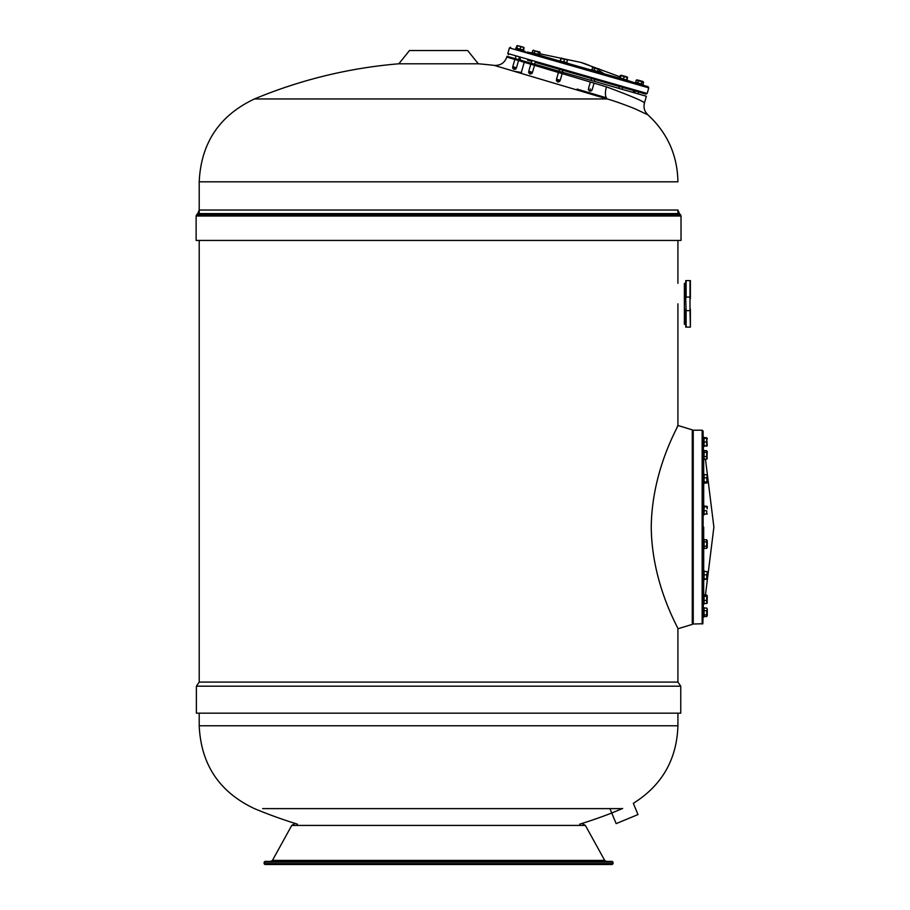 <?xml version="1.0" encoding="UTF-8"?>
<svg xmlns="http://www.w3.org/2000/svg" width="910" height="910" viewBox="0 0 910 910"><rect width="100%" height="100%" fill="white"/><g stroke="black" fill="none" stroke-linecap="round" stroke-linejoin="round"><path stroke-width="1.36" d="M264.912 864.5L612.214 864.5L612.987 863.726L264.139 863.726L264.912 864.5M264.139 862.179L264.912 861.395L612.214 861.395L612.987 862.179L264.139 862.179L264.139 863.726M606.39 864.5L438.563 864.5M262.671 808.626L622.303 808.626A11.75 1.251 -22.8 0 0 622.667 808.467C636.477 801.949 636.477 801.949 622.667 808.467M622.303 808.626L611.759 813.017L622.303 808.626M677.916 713.178L677.916 725.77C676.812 759.532 661.957 785.387 633.337 803.325L637.99 814.575L616.15 823.618L609.939 808.626M702.145 512.319L703.123 512.319L703.123 616.934L704.09 616.934L704.09 607.63L703.123 607.63L703.123 612.282L703.123 439.45L703.123 444.489L702.145 444.489L702.145 452.406L703.123 452.406L703.123 444.103L703.385 450.279M703.123 476.362L702.145 476.362L702.145 457.446L703.123 457.446L703.123 508.053L702.145 507.666L703.123 507.666L703.123 481.015L703.123 508.053L702.145 508.053M703.123 546.387L702.145 546.58L702.145 572.845L703.123 572.845M702.463 541.541L703.123 527.117L703.123 541.928L703.123 512.319L703.123 527.117L702.463 512.705L703.123 512.705L703.123 507.666M703.123 457.446L703.123 452.406M703.123 512.705L702.145 512.705M703.123 527.117L703.123 512.512L703.123 527.117M703.123 452.793C703.123 445.24 703.123 445.24 703.123 452.793C703.123 445.24 703.123 445.24 703.123 452.793L703.123 452.793M703.123 546.193L703.123 573.232L703.123 546.193M703.123 577.497L703.123 597.188L703.123 577.497M703.123 601.442C703.123 609.006 703.123 609.006 703.123 601.442C703.123 609.006 703.123 609.006 703.123 601.442L703.123 601.442M704.09 450.279L703.123 450.279L703.123 459.584L704.09 459.584L704.09 452.793M704.09 601.442L704.09 603.967L703.123 603.967L703.123 594.662L704.09 594.662L704.09 603.967M703.123 570.707L703.123 580.011L704.09 580.011L704.09 570.707L703.123 570.707M703.123 539.414L703.123 548.707L704.09 548.707L704.09 539.414L703.123 539.414M703.123 512.785L703.123 507.587M703.123 505.528L703.123 514.832L704.09 514.832L704.09 505.528L703.123 505.528M703.123 483.187L704.09 483.54L704.09 474.235L703.123 474.235L703.123 483.187M703.123 443.75L703.123 446.617L704.09 446.617L704.09 437.312L703.123 437.312L703.123 443.75M707.263 439.018L706.695 437.721L707.263 438.54L706.695 437.721L704.09 437.721L704.09 445.673L706.968 445.968M703.123 439.837L703.123 431.192L702.145 430.214L702.145 439.45L703.123 439.45M704.09 438.256L706.695 438.256L706.695 445.673M704.09 441.964L706.695 441.964M707.263 445.673L706.695 438.256M704.09 445.673L706.695 446.207L707.263 445.388L706.695 446.207M704.09 456.57L706.695 456.57L706.695 459.175L704.09 459.175L704.09 450.689L706.695 450.689L707.138 458.765M706.695 459.072L707.263 458.515M706.695 595.174L704.09 595.174L704.09 603.558L706.695 603.558L707.263 602.738M705.466 595.072L707.263 595.891L706.956 603.33M706.695 595.072L706.695 603.455L707.263 602.898M706.956 608.267L707.263 609.336L706.695 608.028L707.263 608.858L706.695 608.028L704.09 608.028L704.09 616.525L706.695 616.525L707.263 615.706L706.695 616.525M704.09 614.887L706.695 614.887L706.968 616.286M704.09 610.644L706.695 610.644L706.695 614.887M707.263 615.706L707.263 609.336L706.695 610.644M704.09 603.455L706.695 603.455M704.09 600.429L706.695 600.429M704.09 596.289L706.695 596.289M707.263 595.731L707.138 603.159M707.263 571.685L707.263 573.107L707.263 571.685L704.09 571.4L704.09 579.317L706.695 579.317M704.09 578.76L707.229 579.101M704.09 574.801L706.695 574.801L706.695 578.76M707.263 579.033L707.263 573.107L706.695 574.801M704.09 546.205L704.09 548.343L706.695 548.343L707.263 547.274L706.695 548.343L706.695 546.205L704.09 546.205L704.09 541.916L706.695 541.916L706.695 546.205M706.695 541.916L706.695 539.778L707.263 540.847L706.695 539.778L704.09 539.778L704.09 541.928M707.263 540.847L707.263 547.274M706.695 506.222L704.09 506.222L704.09 514.139L707.229 513.923M704.09 510.737L706.695 510.737L706.695 514.139L706.695 510.737M704.09 506.79L706.695 506.79L707.263 508.77L707.263 506.506L706.695 506.79M706.695 474.747L707.263 476.26L706.695 474.747L704.09 474.747L704.09 483.017L706.695 483.017M704.09 477.773L706.695 477.773L707.138 482.721M704.09 481.913L706.695 481.913M707.263 482.471L707.263 476.26L706.695 477.773M704.09 452.327L706.695 452.327L706.695 456.57M706.695 450.689L706.695 452.327M706.695 459.175L707.263 458.356M707.263 451.508L706.956 458.947M196.378 686.197L196.378 713.178L680.76 713.178L680.76 686.197L196.378 686.197L199.21 682.079L677.916 682.079L680.76 686.197M199.21 213.588L199.21 181.818L677.916 181.818C677.438 155.212 667.428 132.883 647.886 114.819L647.829 114.785M692.26 623.054L692.26 429.85L692.26 431.192L693.238 430.214L693.238 624.021L692.26 623.054M651.241 527.117C651.822 585.289 679.44 629.652 677.916 628.776C679.349 629.492 651.776 585.028 651.241 527.117C651.833 468.934 679.406 424.686 677.916 425.471C679.383 424.811 651.879 468.695 651.241 527.117M677.051 427.256L677.916 425.471L677.916 303.849M494.266 65.395C500.477 65.656 504.652 62.881 506.802 57.046L606.413 86.837C604.866 92.763 605.116 96.801 607.175 98.962L494.266 65.395A478.705 478.705 0 0 0 478.307 63.791L398.83 63.791A478.705 478.705 0 0 0 254.447 98.962L607.175 98.962C615.365 101.09 634.588 108.392 637.228 109.86L647.886 114.819C644.473 111.509 643.324 107.551 644.451 102.932L644.132 102.75M438.563 181.818L199.21 181.818L438.563 181.818M508.053 69.49L499.044 66.817M498.703 66.714L494.892 65.577M606.413 86.837C630.914 95.948 643.597 101.317 644.451 102.932L646.362 96.255L507.007 56.306L506.802 57.046M398.83 63.791L409.5 50.516L467.638 50.516L478.307 63.791M521.737 61.516L518.552 60.56M521.532 72.561L521.316 72.493A475.6 475.6 0 0 0 514.014 71.264M577.088 89.089L606.242 97.768M592.069 89.396L591.705 90.67L588.349 89.703L588.713 88.441M560.048 80.216L559.684 81.49L556.328 80.524L556.692 79.261M528.824 72.641L531.952 73.539L532.316 72.265M512.956 66.714L512.592 67.988L515.947 68.944L513.979 69.467L512.592 67.988L515.947 68.944L516.311 67.681M196.116 240.445L681.021 240.445L681.021 216.023L196.116 216.023L196.116 240.445M615.604 77.361L599.28 72.675L599.497 71.936L591.671 69.695L591.455 70.434L567.26 63.495L566.953 62.597L554.247 59.764M544.988 57.114L647.545 86.518M646.862 86.325L644.667 85.699M643.177 85.267L643.222 84.471L637.364 82.787L635.408 82.23L635.191 82.981L619.391 77.634L619.175 78.385L627.001 80.626M620.279 76.906L580.682 62.369A290.711 145.35 106 0 1 593.172 67.226M599.531 70.775A290.711 145.35 106 0 1 603.887 73.687L619.266 78.101M542.849 64.564L645.963 94.128L647.169 93.468L648.762 87.872L648.102 86.677M634.6 90.875L623.1 87.576M618.811 86.348L595.367 79.625M591.09 78.397L563.358 70.445M559.07 69.217L535.626 62.494M531.338 61.266L527.527 60.174M525.32 51.472L524.001 51.096M537.582 54.987L539.539 55.544L539.744 54.805L531.929 52.553L531.713 53.303L537.582 54.987M540.108 52.53L539.459 51.813L540.108 52.53L539.482 54.725M539.755 52.427L538.527 52.075L537.89 54.27M538.527 52.075L534.875 51.028L534.25 53.224M534.875 51.028L532.828 50.437L532.191 52.632M532.828 50.437L533.76 50.175M539.459 51.813L533.18 50.539M559.434 61.254L567.26 63.495M591.455 70.434L599.28 72.675M635.191 82.981L643.017 85.221M519.61 49.834L523.523 50.96L523.739 50.209L515.913 47.968L515.697 48.708L519.61 49.834M566.85 62.574L567.499 59.855L561.174 58.035L560.549 60.765M560.276 60.686L560.901 58.49M564.462 59.514L563.836 61.709M567.499 59.855L561.174 58.57M599.224 71.856L599.849 69.66L599.201 68.944L592.74 67.465M599.849 69.66L592.569 67.579L593.502 67.306L592.569 67.579L591.944 69.763M598.268 69.206L597.631 71.401M594.628 68.159L593.991 70.354M626.592 79.705L627.24 76.986L621.462 75.325L620.017 77.816M627.479 77.418L620.643 75.621M620.29 77.896L620.916 75.701M624.203 76.645L623.577 78.84M642.961 84.391L643.586 82.207L642.938 81.49L638.706 80.273L636.306 80.114L635.669 82.309M643.586 82.207L636.659 80.216M637.728 82.901L638.354 80.706M636.306 80.114L637.239 79.853M642.005 81.752L641.368 83.936M643.234 82.105L642.938 81.49M621.462 75.325L620.29 75.519L619.938 76.758M620.29 75.519L621.223 75.257M627.582 77.612L626.922 76.895L627.582 77.612L626.944 79.807M524.103 47.946L523.443 47.229L524.103 47.946L523.466 50.13M517.983 45.659L516.812 45.853L516.186 48.048M516.812 45.853L517.745 45.591M524.001 47.752L522.374 46.922L523.762 47.309L523.113 50.027M520.725 46.979L519.223 46.012L522.374 46.922L520.725 46.979L520.099 49.163M517.437 46.035L519.223 46.012L517.437 46.035L516.812 48.219M517.164 45.955L516.539 48.15M690.383 298.616L690.383 280.599L685.731 280.599L685.731 298.616L686.117 297.07L689.996 297.07L689.996 310.64L686.117 310.64L685.731 298.616M689.996 310.64L690.383 327.111L690.383 309.082M689.996 280.599L689.996 297.07M685.731 309.082L685.731 327.111L689.996 327.111M686.117 297.07L686.117 280.599M686.117 327.111L686.117 310.64M685.731 284.102A1.16 1.16 0 0 0 684.377 285.251A1.16 1.16 0 0 0 685.731 286.388M685.731 323.607A1.16 1.16 0 0 1 684.377 322.459A1.16 1.16 0 0 1 685.731 321.31M684.377 283.306L684.377 324.392M558.433 72.493L556.51 79.204L559.297 80M515.083 58.615L512.774 66.669L516.493 67.727L518.802 59.685M530.792 64.223L528.778 71.253L532.259 72.254M590.385 88.918C592.785 89.612 592.785 89.612 590.385 88.918C587.985 88.225 587.985 88.225 590.385 88.918M604.684 860.394L585.38 825.415L291.757 825.415L272.443 860.394L604.684 860.394L606.39 861.395M199.21 713.178L199.21 725.77L677.916 725.77M693.238 430.214L702.145 430.214L702.145 624.021L702.145 614.796L703.123 614.796M703.123 609.757L702.145 609.757L702.145 601.84L703.123 601.84L702.145 601.84M702.145 596.801L703.123 596.801L702.145 596.801L702.145 577.884L703.123 577.884M702.145 481.401L703.123 481.401L702.145 481.401L702.145 507.666M703.703 527.117L703.703 539.414L703.703 527.117M703.703 505.528L703.703 483.54L703.703 505.528M703.703 474.235L703.703 459.584L703.703 474.235M703.703 548.707L703.703 570.707L703.703 548.707M703.703 580.011L703.703 594.662L703.703 580.011M196.116 216.023L196.685 214.646L680.452 214.646L681.021 216.023M254.447 98.962C219.39 115.479 200.974 143.097 199.21 181.818L199.21 210.028L197.743 213.588L679.395 213.588L680.452 214.646M199.21 210.028L677.916 210.028L679.395 213.588M527.197 52.006L531.793 53.019M539.619 55.26L559.525 60.97M567.339 63.211L591.534 70.15M599.36 72.391L603.887 73.687M647.169 93.468L507.814 53.508L509.418 47.923L648.762 87.872M627.092 80.342L628.344 80.706L627.149 80.125M612.987 862.179L612.987 863.726M272.443 860.394L270.748 861.395M291.757 825.415L295.147 823.413M585.38 825.415L581.979 823.413M297.456 824.176A478.705 478.705 0 0 1 254.447 808.626C219.39 792.11 200.974 764.491 199.21 725.77M579.681 824.176A478.705 478.705 0 0 0 611.759 813.017M703.123 614.409L702.838 623.737L693.238 624.021M703.123 610.144L703.385 603.967M702.145 541.541L703.123 541.541M705.466 459.175L713.884 527.117L705.443 595.174M692.26 512.319L693.238 512.319M692.26 508.053L693.238 508.053M677.916 682.079L677.916 628.776L692.26 624.396M677.916 283.306L677.916 240.445M677.916 213.588L677.916 210.028M199.21 682.079L199.21 240.445M692.26 429.85L677.916 425.471M647.886 114.819L645.759 112.283M524.251 62.267L521.316 72.493M528.972 71.31L528.608 72.572L529.995 74.063L531.952 73.539M591.705 90.67L589.737 91.193L588.349 89.703M559.684 81.49L557.716 82.014L556.328 80.524M197.743 213.588L196.685 214.646M628.344 80.706L631.517 81.923M509.418 47.923L510.612 47.252M530.541 52.655L531.861 52.791M539.755 53.758L580.671 62.369M507.814 53.508L508.474 54.702M632.575 92.308L634.554 90.852M520.793 60.253L519.883 57.978M535.16 62.358L534.625 64.223M531.804 61.391L531.269 63.256M562.892 70.309L562.357 72.174M559.536 69.342L559.002 71.207M591.557 78.533L591.022 80.387M594.901 79.488L594.366 81.354M619.278 86.473L618.743 88.338M622.633 87.44L622.099 89.305M635.282 91.068L634.759 92.934M638.638 92.035L638.103 93.889M519.155 57.762L518.62 59.628M515.799 56.807L515.265 58.672M562.152 73.596L560.23 80.273M534.511 65.338L532.509 72.322M594.059 83.14L592.251 89.453M590.351 82.037L588.52 88.384"/></g></svg>
